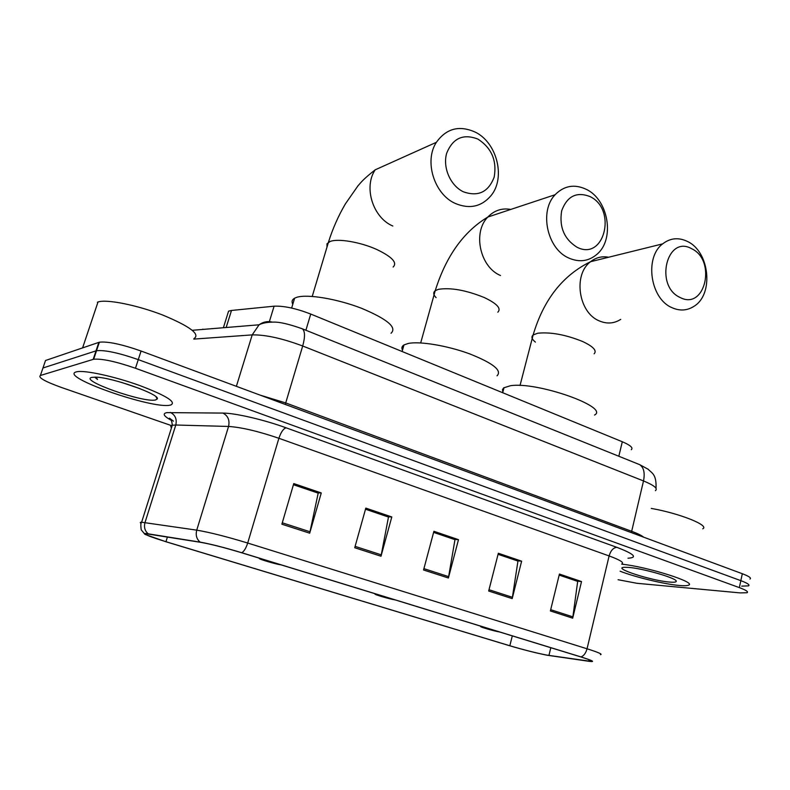 <?xml version="1.0" encoding="UTF-8"?>
<svg xmlns="http://www.w3.org/2000/svg" width="790" height="790" viewBox="0 0 790 790"><rect width="100%" height="100%" fill="white"/><g stroke="black" fill="none" stroke-linecap="round" stroke-linejoin="round"><path stroke-width="1.19" d="M227.619 314.173L228.567 311.151L231.49 310.46L274.091 306.184C283.817 305.76 296.033 308.386 310.737 314.055L622.303 441.748C630.42 445.214 633.412 447.871 631.279 449.707M749.996 579.04C751.586 578.053 749.029 576.285 742.324 573.728L141.074 351.027C121.63 344.233 107.726 341.29 99.362 342.198L45.524 360.487L42.384 369.69M741.711 586.131L748.535 585.874C750.115 584.936 747.547 583.198 740.832 580.66L138.27 359.628C118.786 352.863 104.873 349.891 96.528 350.701L42.966 367.982L96.528 350.701C104.873 349.891 118.786 352.863 138.27 359.628L740.832 580.66C747.547 583.198 750.115 584.936 748.535 585.874M679.232 585.459C683.893 585.884 686.954 585.795 688.406 585.212C697.787 582.724 647.553 566.766 621.74 564.169C647.553 566.766 697.787 582.724 688.406 585.212C686.954 585.795 683.893 585.884 679.232 585.459C664.341 584.195 635.16 577.135 620.081 571.2C635.16 577.135 664.341 584.195 679.232 585.459M170.107 405.142L170.719 405.023C176.733 402.15 166.256 395.602 139.287 385.372C114.106 376.336 84.55 369.947 76.798 371.774L76.255 371.902C58.322 376.514 152.618 409.437 170.107 405.142L170.719 405.023C176.733 402.15 166.256 395.602 139.287 385.372C114.106 376.336 84.55 369.947 76.798 371.774L76.255 371.902C58.322 376.514 152.618 409.437 170.107 405.142M546.571 655.058C536.025 652.965 523.78 649.874 509.836 645.756L165.959 541.703C149.863 536.736 143.276 534.08 146.219 533.744L200.867 542.365C211.078 544.182 224.627 547.638 241.503 552.714L580.532 656.836C589.686 659.689 593.29 661.22 591.364 661.418L546.571 655.058M547.105 655.216L589.36 661.368C595.551 662.119 592.747 660.638 580.966 656.915L241.819 552.743C224.508 547.539 210.624 544.004 200.147 542.138L148.293 533.843C144.501 533.25 143.484 533.467 145.251 534.475L165.703 541.683L509.471 645.687C523.513 649.834 535.956 652.994 546.799 655.157L547.105 655.216M618.076 579.722L636.947 583.296L740.26 592.905L747.073 592.727C748.644 591.829 746.066 590.12 739.331 587.612L135.465 368.249C115.933 361.524 102.009 358.522 93.684 359.233L40.399 375.487C37.841 377.472 44.852 381.471 61.462 387.475L171.341 425.573M281.872 524.195L293.771 483.569L321.273 492.94L309.69 533.191L281.872 524.195M488.674 591.019L498.342 553.247L521.627 561.177L512.197 598.623L488.674 591.019M550.383 610.956L559.429 574.044L581.519 581.568L572.691 618.165L550.383 610.956M354.73 547.737L365.819 508.108L391.8 516.956L380.997 556.229L354.73 547.737M423.559 569.985L433.907 531.295L458.486 539.669L448.394 578.004L423.559 569.985M293.455 484.665L317.748 492.99M498.085 554.264L517.411 560.89M559.182 575.041L577.115 581.193M365.523 509.175L388.009 516.877M433.631 532.342L454.457 539.481M458.486 539.669L454.477 539.432M433.611 532.391L454.971 539.659L448.394 578.004M391.8 516.956L388.018 516.828M365.503 509.224L388.483 517.045L380.997 556.229M581.519 581.568L577.135 581.144M559.172 575.09L577.688 581.391L572.691 618.165M521.627 561.177L517.42 560.841M498.075 554.313L517.954 561.068L512.197 598.623M321.273 492.94L317.768 492.93M293.436 484.714L318.192 493.138L309.69 533.191M95.452 377.877L97.111 378.598M669.653 582.072C674.077 582.447 676.28 582.171 676.25 581.243C677.079 578.231 642.428 568.217 628.178 567.378L624.544 567.289C611.164 567.674 651.207 580.709 669.653 582.072M702.735 528.826C709.993 525.557 679.884 513.441 651.256 508.414M691.665 248.722C666.77 234.413 654.248 286.148 680.16 297.504C705.174 310.796 716.787 260.266 691.665 248.722M671.796 307.596C650.229 298.571 644.304 257.441 662.652 243.873C670.295 237.978 678.571 237.178 687.468 241.473C709.598 251.635 714.022 294.018 694.212 306.174C687.251 310.727 679.775 311.201 671.796 307.596M482.028 626.588L480.666 626.51C479.431 626.855 493.977 631.052 499.645 632M594.514 415.056C610.048 407.176 536.687 381.313 510.36 385.747L503.684 387.87L502.47 389.579L502.875 392.008M589.873 196.513C576.502 191.437 567.092 196.206 561.65 210.841C559.083 226.987 564.169 239.094 576.907 247.161C604.36 261.678 617.425 209.232 589.873 196.513M568.642 257.975C547.144 248.791 539.037 211.108 555.133 194.715C564.119 185.63 574.508 183.843 586.279 189.333C608.557 199.742 615.064 239.163 597.052 254.212C588.698 261.362 579.228 262.616 568.642 257.975M376.02 594.021L375.013 594.011C373.482 594.356 389.786 599.126 395.247 599.926M497.038 375.813C502.282 370.54 493.148 363.222 469.655 353.861C447.525 345.674 419.786 341.053 408.262 343.453L403.966 344.944C401.863 346.257 401.369 347.995 402.505 350.158M477.95 139.119C463.207 133.411 452.769 138.151 446.656 153.309C442.519 167.48 450.438 185.65 463.296 191.763C478.138 197.036 488.437 192.148 494.185 177.088C497.038 160.666 491.627 148.016 477.95 139.119M455.198 203.405C434.224 194.202 423.924 161.071 436.396 142.299C446.35 128.454 459.257 125.037 475.116 132.058C497.098 142.546 505.857 177.898 491.015 195.644C481.426 206.792 469.487 209.38 455.198 203.405M260.029 558.402L259.377 558.421C257.5 558.777 276.006 564.267 281.102 564.87M391.02 333.262C397.242 327.495 387.436 319.18 361.593 308.307C337.3 298.867 307.399 293.88 296.803 297.297L294.631 298.176C292.043 299.637 291.431 301.662 292.794 304.259M155.482 399.967L157.22 399.009C161.101 394.793 112.042 377.245 95.531 377.136L91.759 377.393C78.822 380.267 143.74 403.038 155.482 399.967M94.859 377.126L97.516 379.496L95.402 377.136M121.492 382.38L140.067 388.67M193.935 338.653C200.561 334.338 190.143 326.458 162.691 315.032C136.986 305.039 106.383 298.946 97.999 302.007L97.397 302.244M618.827 456.255L622.303 441.748M305.898 330.25L310.737 314.055M269.37 321.639L274.091 306.184M226.167 327.504L231.49 310.46M742.324 573.728L739.331 587.612M98.849 342.347L93.171 359.361M141.074 351.027L135.465 368.249M655.374 490.669C658.149 488.585 654.189 485.346 643.504 480.942L631.674 531.305C637.727 533.566 641.737 535.531 643.712 537.21M638.063 463.997L639.702 464.658C643.811 467.522 645.084 472.953 643.504 480.942L302.698 346C282.257 338.357 265.42 334.664 252.208 334.891L236.378 386.33M192.306 330.289L259.071 324.799L252.208 334.891L193.797 339.098M301.286 328.393L302.432 328.847C305.078 331.296 305.167 337.014 302.698 346L285.713 402.93L631.674 531.305L631.496 532.677M260.167 395.138L285.713 402.93L285.348 404.47M202.181 329.479L202.902 329.154M656.016 488.299C656.688 473.822 651.493 473.013 648.215 469.28L639.702 464.658L302.432 328.847C289.17 324.117 279.492 321.876 273.409 322.113C267.05 322.182 262.27 323.08 259.071 324.799C263.139 321.866 267.543 320.967 272.283 322.103M509.836 645.756L512.305 635.881M171.242 420.3C163.678 416.113 162.217 413.545 166.858 412.617L222.928 413.081C235.252 413.071 264.087 419.767 286.108 427.815L616.862 547.342C634.251 554.007 637.974 557.631 628.001 558.214M148.293 533.843C144.886 531.038 143.78 527.276 144.995 522.555L175.795 425.01L172.299 425.237C170.571 425.642 170.304 426.472 171.509 427.736M241.819 552.743C244.13 551.252 246.095 548.013 247.695 543.036L587.049 648.778C585.834 653.162 583.81 655.868 580.966 656.915M200.147 542.138C196.621 539.165 195.486 535.176 196.74 530.149C209.528 532.292 226.513 536.588 247.695 543.036L278.89 438.282C258.271 431.261 241.503 427.311 228.557 426.452L175.795 425.01C177.088 419.154 175.271 414.957 170.344 412.42M621.779 563.981C624.406 562.687 620.18 560.001 609.11 555.933L587.049 648.778C598.415 652.382 602.879 654.347 600.449 654.683M141.143 523.414C139.869 522.615 140.028 522.21 141.617 522.22L196.74 530.149L228.557 426.452C229.89 420.221 228.014 415.767 222.928 413.081M40.399 375.487L42.966 367.982M616.862 547.342C613.307 547.687 610.719 550.551 609.11 555.933L278.89 438.282C280.944 432.179 283.353 428.694 286.108 427.815M165.959 541.703L167.421 537.012M548.932 655.443L550.818 647.711M588.728 661.181L589.083 659.709M423.914 568.642L448.69 576.661M489.01 589.715L512.463 597.309M550.689 609.683L572.938 616.881M355.115 546.364L381.313 554.847M282.277 522.792L310.036 531.779M608.596 257.244C602.01 256 596.006 257.481 590.594 261.697C572.928 274.446 578.448 312.573 599.146 320.839C606.799 324.137 613.988 323.653 620.713 319.377M535.413 342.119C531.788 339.177 531.028 336.797 533.132 334.96L537.713 333.232C550.63 331.909 565.591 334.664 582.615 341.497C593.29 346.543 597.131 350.651 594.129 353.831M436.09 297.642C433.285 294.749 432.999 292.448 435.221 290.71L438.391 289.338C450.616 287.402 465.903 290.127 484.24 297.524C496.979 303.607 501.502 308.495 497.828 312.198M510.775 209.429C501.907 207.869 494.254 210.407 487.835 217.043C472.43 232.379 480.024 267.158 500.514 275.512M326.971 247.151L326.991 243.784L330.121 241.493C337.903 238.244 360.635 242.105 376.909 249.551C392.156 256.898 397.568 262.734 393.124 267.04M312.238 296.398L328.413 242.342C332.62 228.873 338.268 216.075 345.349 203.939L357.91 185.917C361.099 182.243 363.489 178.994 375.191 169.82C363.341 187.279 372.969 217.714 392.808 226.019M223.382 327.741L228.567 311.151M99.362 342.198L93.684 359.233M173.405 421.139L169.504 418.187C170.995 418.888 171.924 421.238 172.299 425.237L141.617 522.22C140.739 522.704 140.61 525.241 141.213 529.833L144.856 534.238M591.364 661.418L591.503 660.795M675.815 580.551L676.25 581.243M520.018 385.49L533.132 334.96C543.569 299.716 562.727 275.295 590.594 261.697L662.652 243.873M504.03 387.623L502.687 392.719M420.685 342.929L435.221 290.71C446.054 256.187 463.592 231.628 487.835 217.043L555.133 194.715M403.966 344.944L402.13 351.501M375.191 169.82L436.396 142.299M294.631 298.176L291.638 308.051M156.055 396.857L157.22 399.009M97.999 302.007L82.604 347.867"/></g></svg>
